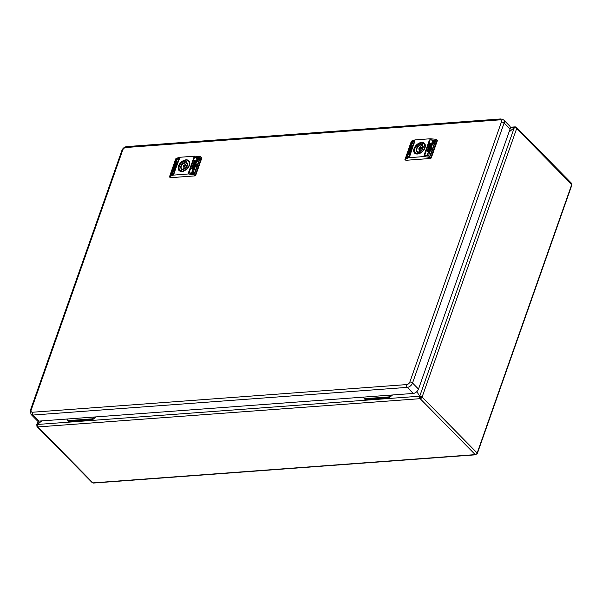 <?xml version="1.0" encoding="UTF-8"?>
<svg xmlns="http://www.w3.org/2000/svg" width="602" height="602" viewBox="0 0 602 602"><rect width="100%" height="100%" fill="white"/><g stroke="black" fill="none" stroke-linecap="round" stroke-linejoin="round"><path stroke-width="0.9" d="M94.409 417.005L92.181 418.841L67.785 420.647L66.769 419.052M390.939 395.093L388.704 396.929L364.315 398.727L363.299 397.132M67.785 420.647L68.44 421.31L92.828 419.511L96.011 416.885M92.181 418.841L92.828 419.511M364.315 398.727L364.97 399.397L389.359 397.591L392.542 394.972M388.704 396.929L389.359 397.591M476.152 454.292A1.099 0.67 -94.2 0 1 475.64 454.803A1.099 0.67 -94.2 0 1 475.234 454.623A1.783 1.151 -44.5 0 0 477.175 453.028L422.1 397.072A1.783 1.151 135.5 0 1 420.158 398.674A1.783 1.091 -94.2 0 1 419.729 396.206L416.817 391.639L419.729 396.206A1.783 0.828 19.4 0 1 422.1 397.072L420.249 396.733A0.813 0.497 85.8 0 0 420.452 397.854A0.813 0.519 -44.5 0 0 421.332 397.132M38.633 421.107L37.452 424.463L41.771 420.896L37.452 424.463A1.783 1.091 85.8 0 0 37.881 426.931A1.783 1.151 135.5 0 1 37.136 426.69A1.783 1.151 135.5 0 1 37 425.539A1.783 0.828 19.4 0 1 36.722 424.839A1.783 0.828 19.4 0 1 37.452 424.463L419.729 396.206L514.289 127.684L509.029 132.026L514.289 127.684A1.783 1.091 -94.2 0 1 515.116 126.879A1.783 1.091 -94.2 0 1 515.771 127.165A1.783 1.151 135.5 0 1 516.524 127.406A1.783 1.151 135.5 0 1 516.659 128.557A1.783 0.828 -160.6 0 0 514.289 127.684L510.3 127.978M37.136 426.69L92.211 482.638A1.783 1.151 -44.5 0 0 92.956 482.879L37.881 426.931L420.158 398.674L420.452 397.854M515.523 127.88L515.771 127.165M422.1 397.072L516.659 128.557L571.734 184.505L477.175 453.028A1.099 0.504 19.4 0 1 477.341 453.457L571.9 184.934A1.099 0.504 -160.6 0 0 571.734 184.505A1.783 1.151 -44.5 0 0 571.591 183.362L516.524 127.406M420.158 398.674L475.234 454.623L92.956 482.879A1.099 0.67 85.8 0 0 93.363 483.06L475.64 454.803M477.341 453.457A1.099 0.504 19.4 0 1 476.799 453.697M31.161 410.022A2.032 0.941 19.4 0 0 30.333 410.459L31.026 414.379L36.985 420.444A4.869 3.138 -44.5 0 0 39.025 421.099L413.213 393.445A4.869 3.138 -44.5 0 0 418.503 389.088L510.052 129.121A4.869 3.138 -44.5 0 0 509.668 125.984L503.701 119.926L500.917 118.94A2.032 1.234 85.8 0 0 499.984 119.858A2.844 1.829 135.5 0 1 501.391 122.071L409.842 382.037A2.844 1.829 135.5 0 1 406.756 384.58L32.568 412.235A2.844 1.829 135.5 0 1 31.161 410.022L122.71 150.056A2.844 1.829 135.5 0 1 125.788 147.52L499.984 119.858M431.047 145.09L432.387 144.819L431.551 146.015L430.513 145.895L431.815 145.511L431.047 145.09M431.228 145.278L431.393 144.698M424.643 155.451L429.911 156.046L435.374 140.552L430.121 139.905A1.219 0.564 -160.6 0 0 429.798 139.897L424.327 155.436A1.219 0.564 19.4 0 1 424.643 155.451L430.121 139.905M434.313 141.357L433.846 142.102L433.455 142.019L433.779 141.222L432.424 142.004L432.123 141.207L432.582 140.612L433.011 140.702L432.635 141.523L433.794 140.718L434.493 141.545M432.424 142.004L432.123 141.207L432.582 140.612M432.552 141.297L432.823 141.711L433.32 140.883M433.553 143.509L431.446 144.563L432.326 144.051L431.295 143.675L431.446 143.261L433.553 143.509M431.634 144.585L432.507 144.239L432.176 143.78M431.649 148.092L431.694 147.625M431.047 148.739L431.431 149.544L429.316 149.296L430.46 148.054L431.047 148.739L430.46 148.054M433.124 142.847L432.492 143.238L432.454 142.516L431.604 143.171L432.522 142.087L433.305 143.028M432.785 143.276L432.454 142.516M431.604 143.171L432.522 142.087M430.182 146.722L430.49 147.377L430.957 146.527L430.814 147.415L431.724 146.835L431.22 146.128L430.182 146.722L431.062 146.105L431.724 146.835M430.513 150.267L429.459 150.793L429.723 149.921L429.015 150.741L428.985 150.124L429.911 149.507L430.693 150.455M429.452 151.997L428.759 150.891L430.189 151.057L429.948 151.862L429.354 151.9L429.708 152.088M429.572 152.043L429.128 151.365M431.401 147.625L431.25 148.039L429.82 147.874L429.963 147.46L431.401 147.625M429.693 152.479L428.639 155.466L427.209 155.293L428.255 152.314L429.693 152.479M429.783 144.796L429.519 143.539L430.934 143.524L431.198 144.676L429.768 144.781M430.453 145.488L430.234 146.113L429.873 145.601L429 145.97L429.218 145.345L430.453 145.488M430.121 146.429L428.827 146.452L430.121 146.429M428.955 149.033L427.871 149.161L428.955 149.033M429.173 147.001L428.534 147.4L429.113 146.813L429.587 147.467M429.075 148.22L428.165 148.325L428.692 147.776L429.256 148.401M428.436 150.003L428.564 149.567L428.06 149.687M427.789 151.147L427.081 151.411L427.683 150.869L428.157 151.523M428.255 150.432L427.397 150.515L428.255 150.432M424.327 155.436L429.798 139.897M429.843 156.227L424.297 155.444M430.31 156.023L429.911 156.046M430.152 155.858L435.374 140.552L435.637 140.966L430.347 155.971M435.825 140.988L435.502 140.529L429.971 139.875L429.361 140.228L424.056 155.293L424.38 155.76M436.924 140.394L437.308 140.785L431.333 157.754L430.949 157.363L436.924 140.394L435.825 139.273L435.682 140.845L435.321 140.341L430.182 139.732A1.219 0.564 19.4 0 0 429.858 139.724L423.996 155.233L424.267 155.609A1.219 0.564 -160.6 0 1 424.583 155.617L423.928 156.565L424.267 155.609M405.62 157.89L408.924 156.776A1.219 0.564 -160.6 0 1 409.179 156.723L409.744 156.287L414.778 140.838A1.219 0.564 19.4 0 0 414.515 140.891L411.294 142.238M408.924 156.776L408.585 157.732L423.928 156.565M430.182 139.732L430.197 138.769L415.109 139.882L414.778 140.838M408.585 157.732L404.898 159.334L406.057 160.282L430.453 158.476A0.813 0.519 -44.5 0 0 431.333 157.754M430.949 157.363L430.001 157.483L430.453 158.476M430.001 157.483L424.252 156.573M405.138 159.124L411.497 141.071L405.274 159.267M405.628 160.019A0.813 0.519 -44.5 0 0 406.057 160.282M437.308 140.785A0.813 0.519 -44.5 0 0 437.24 140.258L436.375 139.386M435.682 140.845L429.467 157.325M424.583 155.617L429.851 156.227M411.497 141.071L415.109 139.882M430.52 138.776L435.825 139.273M411.046 142.35L405.59 157.844L410.873 142.606L414.454 141.064A1.219 0.564 -160.6 0 1 414.718 141.011L409.42 156.701M405.567 157.671L408.984 156.603A1.219 0.564 19.4 0 1 409.24 156.55L409.39 156.67M414.891 141.229L409.277 156.55M406.704 157.385L406.779 155.956L406.666 156.723L407.712 155.557L407.441 156.829L407.509 156.046L406.651 157.152L406.388 156.768L406.523 157.197M407.336 155.783L407.712 155.557L407.81 156.151M407.14 154.616L408.66 152.968L408.021 153.721L408.653 153.698L408.51 154.112L407.14 154.616M408.021 153.721L408.555 153.984M409.864 149.763L409.27 148.581L410.632 148.077L409.729 149.559L409.42 149.161L409.676 149.574M407.712 155.745L407.554 154.586L407.75 155.113L408.397 154.247L407.659 155.512L407.343 155.053L407.524 155.557M407.629 154.827L407.93 155.301L408.337 154.789M408.419 154.27L408.337 154.654M408.322 152.283L409.435 151.478L408.532 152.261L408.991 152.366L408.713 152.833L408.066 153.066L408.766 151.727M409.42 150.244L408.991 151.516L409.488 150.312M409.601 150.432L408.75 151.064L408.991 151.516M410.346 148.318L409.962 147.633L411.008 146.7L410.271 148.092L409.962 147.633L410.165 148.13M410.918 145.797L411.196 146.482L410.263 146.828L410.857 145.91M410.797 146.03L411.241 146.361M410.549 146.722L410.895 145.94M409.059 150.259L410.135 149.499L409.059 150.259M410.767 145.406L411.821 142.426L412.746 142.08L411.693 145.059L410.767 145.406M408.781 152.953L409.789 152.186L409.307 153.758L408.781 152.953L409.059 153.886M409.804 152.208L409.909 152.931M409.428 151.809L410.451 150.891L409.428 151.809M409.759 150.876L410.617 150.402L409.759 150.876M410.842 148.182L411.572 147.701L410.985 148.325M410.556 150.146L410.73 149.522L410.474 150.184M410.948 149.424L410.662 148.942L411.279 148.528L410.76 149.236M411.414 147.001L411.392 147.498M411.858 145.91L412.362 145.443L411.903 146.128M411.475 146.707L412.046 146.346L411.475 146.707M406.568 156.956L406.967 156.144M407.516 155.971L406.666 156.723M407.893 155.737L407.998 156.332M407.832 153.999L407.471 154.39M408.013 154.187L407.825 153.706M408.615 153.239L408.005 153.886L408.306 153.104M409.586 148.829L409.879 149.138L410.203 148.596M410.526 148.37L409.45 148.769M410.06 149.326L410.353 148.927M408.322 152.615L409.33 151.764M408.991 151.125L409.179 151.704M409.781 150.756L409.623 150.169M409.3 151.162L409.232 150.643L408.969 150.959M410.827 147.023L410.353 147.889M410.985 147.324L410.827 146.768M410.511 147.731L410.429 147.249L410.165 147.558M410.03 149.793L409.39 150.026M411.053 145.3L411.821 142.426M412.641 142.373L412.001 142.606M408.841 152.78L409.556 152.351M409.232 153.074L409.631 153.344L409.232 153.074M409.608 153.54L409.465 152.735M409.623 152.931L409.729 153.518L409.623 152.931M409.669 153.465L409.435 152.742M409.315 152.456L409.45 153.156L409.051 152.885M424.974 144.367A6.614 4.259 -44.5 0 0 424.576 144.104M422.431 143.705A6.614 4.259 -44.5 0 0 421.362 143.901M415.32 153.209A6.614 4.259 -44.5 0 0 415.576 153.615M422.86 146.835L421.332 145.285L421.701 144.247L420.783 143.314L419.97 145.624L422.311 148.393L422.86 146.835A5.275 3.401 135.5 0 1 423.01 146.79M417.036 153.954L417.841 151.674L419.158 153.006M417.758 151.621L417.148 151.252A3.815 2.461 -44.5 0 1 417.073 148.28A3.815 2.461 -44.5 0 1 419.97 145.624L419.609 145.278A4.139 2.664 -44.5 0 0 416.418 148.641A4.139 2.664 -44.5 0 0 417.344 151.704L417.841 151.674L417.344 151.704L417.028 153.984M416.719 153.487A6.17 3.973 135.5 0 1 414.816 148.762A6.17 3.973 135.5 0 1 420.234 143.494L420.783 143.314L420.234 143.494L419.609 145.278M418.939 153.623L419.699 151.456C422.596 149.665 423.56 147.814 422.589 145.902A3.815 2.461 135.5 0 0 421.897 145.481L422.047 145.097L422.965 146.564M422.032 145.112L422.709 143.171A6.494 4.184 -44.5 0 1 424.5 144.021L425.08 144.615M418.954 153.841L419.782 151.523A4.139 2.664 -44.5 0 0 422.965 148.16A4.139 2.664 -44.5 0 0 422.047 145.097L422.672 143.314A6.17 3.973 135.5 0 1 424.576 148.039A6.17 3.973 135.5 0 1 419.158 153.307L418.954 153.841M433.643 142.2L433.876 141.417M432.612 142.192L432.311 141.395M431.446 143.261L433.5 143.667M431.837 148.273L431.717 147.896M430.859 149.04L431.521 149.288M429.557 149.326L429.467 148.882M429.73 149.07L429.535 148.559M429.715 148.747L430.641 148.242M431.235 148.927L430.723 148.25M430.836 148.987L429.903 148.927L430.836 148.987M430.317 148.476L430.656 148.799L429.858 148.709M432.635 142.697L432.898 143.125L432.635 142.697M431.784 143.359L431.784 142.885M430.754 145.925L430.648 145.518M431.815 145.511L430.836 145.699M432.033 145.586L431.687 145.165M432.334 144.977L431.574 144.886M431.905 147.016L431.408 146.309M430.957 146.527L430.889 147.415M430.4 147.528L430.362 146.911M431.024 147.038L431.574 147.016L431.182 146.587L431.024 147.038L431.182 146.587M429.685 150.816L429.723 149.921M429.203 150.929L428.985 150.124M429.166 150.304L429.911 149.507M430.377 150.417L429.828 150.44L430.377 150.417M430.001 149.951L429.828 150.44M429.693 151.885L429.309 151.553L429.693 151.885M428.85 151.335L428.759 150.891M430.137 151.215L428.94 151.072M429.963 147.46L431.348 147.783M428.255 152.314L429.632 152.637M427.443 155.324L428.436 152.494M430.422 145.09L430.31 144.713M429.963 144.984L429.61 143.998L430.227 143.186M431.009 144.6L430.31 144.013L431.009 144.6L430.498 144.773L430.829 144.42L429.971 143.449L431.009 144.6M430.558 144.593L430.114 143.735L430.498 144.773M430.152 143.63L430.31 144.013L430.152 143.63M429.971 143.449L430.234 144.345L429.933 143.554M429.218 145.345L430.392 145.646M428.887 146.278L430.069 146.587M428.737 147.294L429.294 147.001L428.737 147.294M428.398 148.265L428.692 147.776M428.504 149.725L427.766 149.469M427.307 151.35L427.871 151.057M427.458 150.342L428.203 150.59M195.492 162.502L196.831 162.231L195.996 163.428L194.965 163.308L196.26 162.916L195.492 162.502M195.68 162.69L195.838 162.111M189.088 172.857L194.363 173.459L199.819 157.957L194.566 157.318A1.219 0.564 -160.6 0 0 194.243 157.303L188.772 172.849A1.219 0.564 19.4 0 1 189.088 172.857L194.566 157.318M198.758 158.77L198.291 159.507L197.9 159.432L198.224 158.635L196.869 159.417L196.568 158.619L197.027 158.025L197.456 158.108L197.08 158.936L198.239 158.13L198.938 158.958M196.869 159.417L196.568 158.619L197.027 158.025M196.997 158.71L197.268 159.116L197.765 158.296M197.998 160.922L195.891 161.968L196.771 161.464L195.74 161.088L195.891 160.674L197.998 160.922M196.079 161.991L196.952 161.645L196.621 161.193M196.094 165.497L196.139 165.038M195.492 166.152L195.876 166.957L193.769 166.709L194.905 165.467L195.492 166.152L194.905 165.467M197.569 160.252L196.937 160.651L196.899 159.921L196.049 160.583L196.967 159.5L197.749 160.441M197.23 160.689L196.899 159.921M196.049 160.583L196.967 159.5M194.627 164.135L194.935 164.782L195.402 163.94L195.259 164.82L196.169 164.241L195.673 163.533L194.627 164.135L195.507 163.518L196.169 164.241M194.958 167.68L193.904 168.199L194.168 167.333L193.46 168.154L193.43 167.537L194.356 166.92L195.138 167.86M193.897 169.403L193.204 168.304L194.634 168.47L194.393 169.275L193.799 169.312L194.153 169.493M194.017 169.455L193.573 168.778M195.846 165.038L195.703 165.452L194.265 165.287L194.416 164.865L195.846 165.038M194.137 169.892L193.084 172.872L191.654 172.706L192.7 169.719L194.137 169.892M195.703 161.915L194.348 162.329L193.964 160.952L195.123 160.726L195.703 161.915M194.897 162.901L194.679 163.526L194.634 163.052L193.972 163.405L193.761 162.946L193.445 163.383L193.663 162.758L194.897 162.901M194.566 163.842L193.272 163.864L194.566 163.842M193.4 166.445L192.316 166.573L193.4 166.445M193.618 164.414L192.979 164.805L193.558 164.226L194.032 164.88M193.317 165.43L193.423 165.798L193.076 165.362L192.61 165.738L193.137 165.189L193.701 165.813M192.881 167.416L193.009 166.98L192.505 167.1M192.234 168.56L191.526 168.823L192.128 168.282L192.602 168.936M192.7 167.845L191.842 167.92L192.7 167.845M188.772 172.849L194.243 157.303M200.127 158.258L199.879 157.784L200.127 158.258L194.822 173.323L188.742 172.849M194.762 173.436L194.363 173.459M194.596 173.271L199.819 157.957L200.082 158.379L194.792 173.384M200.27 158.401L199.947 157.942L194.416 157.288L193.806 157.634L188.501 172.706L188.825 173.165M201.369 157.807L201.753 158.191L195.778 175.159L195.394 174.776L201.369 157.807L200.27 156.686L199.879 157.784L194.627 157.145A1.219 0.564 19.4 0 0 194.303 157.137L188.441 172.646L188.712 173.022A1.219 0.564 -160.6 0 1 189.036 173.03L188.697 173.986L188.712 173.022M170.223 175.603L169.922 175.167L173.368 174.189A1.219 0.564 -160.6 0 1 173.632 174.136L179.494 158.627L179.223 158.251A1.219 0.564 19.4 0 0 178.96 158.303L175.739 159.643M173.368 174.189L173.03 175.144L188.373 173.97M194.627 157.145L194.642 156.181L179.562 157.295L179.223 158.251M173.03 175.144L169.343 176.747L170.501 177.688L194.897 175.889A0.813 0.519 -44.5 0 0 195.778 175.159M195.394 174.776L194.454 174.889L194.897 175.889M194.454 174.889L188.697 173.986M169.583 176.536L175.942 158.484L169.726 176.672M170.08 177.424A0.813 0.519 -44.5 0 0 170.501 177.688M201.753 158.191A0.813 0.519 -44.5 0 0 201.685 157.671L200.82 156.791M189.036 173.03L194.295 173.639L193.912 174.738M175.942 158.484L179.562 157.295M194.965 156.189L200.27 156.686M175.491 159.756L170.035 175.257L175.317 160.019L178.899 158.469A1.219 0.564 -160.6 0 1 179.163 158.424L173.865 174.106M170.148 175.378L173.429 174.016A1.219 0.564 19.4 0 1 173.692 173.963L173.835 174.083M179.336 158.642L173.722 173.963M171.156 174.798L170.9 173.97L172.157 172.962L171.886 174.241L171.954 173.459L171.096 174.565L170.833 174.181L170.968 174.61M171.781 173.195L172.157 172.962L172.255 173.557M171.585 172.029L173.113 170.381L172.465 171.134L173.098 171.103L172.955 171.525L171.585 172.029M172.465 171.134L173 171.397M174.309 167.175L173.715 165.994L175.077 165.49L174.174 166.965L173.865 166.573L174.121 166.987M172.157 173.158L171.999 171.999L172.195 172.526L172.842 171.653L172.104 172.924L171.796 172.465L171.969 172.97M172.074 172.24L172.375 172.714L172.782 172.202M172.864 171.683L172.782 172.067M172.766 169.689L173.88 168.884L172.977 169.674L173.436 169.779L173.158 170.238L172.511 170.479L173.21 169.132M173.865 167.657L173.195 168.477L173.444 168.929L173.933 167.725M174.046 167.845L173.195 168.477L173.444 168.929M174.791 165.723L174.407 165.046L175.453 164.113L174.715 165.505L174.407 165.046L174.61 165.542M175.363 163.21L175.641 163.894L174.715 164.241L175.302 163.323M175.242 163.435L175.686 163.767M174.994 164.128L175.34 163.353M173.504 167.672L174.58 166.912L173.504 167.672M175.212 162.818L176.266 159.831L177.191 159.492L176.138 162.472L175.212 162.818M173.225 170.366L174.234 169.598L173.752 171.164L173.225 170.366L173.504 171.299M174.249 169.613L174.354 170.336M173.873 169.222L174.896 168.297L173.873 169.222M174.204 168.282L175.069 167.815L174.204 168.282M175.287 165.588L176.017 165.106L175.43 165.731M174.866 167.371L175.37 166.889L174.919 167.597M175.393 166.829L175.107 166.348L175.724 165.941L175.205 166.649M175.859 164.414L175.837 164.903M176.491 163.518L176.296 163.044L176.815 162.856L176.348 163.541M175.919 164.12L176.491 163.759L175.919 164.12M171.013 174.362L171.412 173.557M171.969 173.376L171.118 174.136M172.338 173.15L172.443 173.745M172.277 171.412L171.916 171.796M172.458 171.6L172.27 171.111M173.06 170.652L172.45 171.299L172.751 170.509M174.979 165.783L173.895 166.182M174.505 166.739L174.136 166.378L174.648 166.009L174.136 166.378M172.766 170.027L173.782 169.177M173.436 168.537L173.624 169.117M174.226 168.169L174.076 167.582M173.745 168.568L173.677 168.056L173.414 168.364M175.272 164.436L174.633 165.136M174.956 165.144L174.881 164.655L174.61 164.971M174.475 167.198L173.835 167.439M175.498 162.713L176.266 159.831M177.086 159.778L176.446 160.019M173.286 170.193L174.001 169.756M173.677 170.479L174.076 170.757L173.677 170.479M174.053 170.953L173.91 170.14M174.068 170.336L174.174 170.93L174.068 170.336M174.113 170.878L173.88 170.155M173.76 169.869L173.895 170.569L173.496 170.298M189.419 161.78A6.614 4.259 -44.5 0 0 189.02 161.509M186.876 161.118A6.614 4.259 -44.5 0 0 185.807 161.306M179.765 170.622A6.614 4.259 -44.5 0 0 180.021 171.028M187.305 164.248L185.777 162.698L186.146 161.652L185.228 160.726L184.415 163.037L186.755 165.806L187.305 164.248A5.275 3.401 135.5 0 1 187.455 164.203M181.488 171.367L182.286 169.087L183.602 170.419M182.203 169.034L181.593 168.665A3.815 2.461 -44.5 0 1 181.518 165.693A3.815 2.461 -44.5 0 1 184.415 163.037L184.054 162.69A4.139 2.664 -44.5 0 0 180.871 166.054A4.139 2.664 -44.5 0 0 181.789 169.117L182.286 169.087L181.789 169.117L181.473 171.397M181.164 170.9A6.17 3.973 135.5 0 1 179.261 166.175A6.17 3.973 135.5 0 1 184.679 160.907L185.228 160.726L184.679 160.907L184.054 162.69M183.384 171.036L184.144 168.869C187.041 167.078 188.005 165.226 187.034 163.315A3.815 2.461 135.5 0 0 186.342 162.894L186.492 162.51L187.41 163.977M183.58 170.735L184.227 168.936A4.139 2.664 -44.5 0 0 187.418 165.573A4.139 2.664 -44.5 0 0 186.492 162.51L187.154 160.583A6.494 4.184 -44.5 0 1 188.945 161.434L189.525 162.021M183.399 171.254L183.602 170.72L183.399 171.254M198.088 159.613L198.321 158.83M197.057 159.598L196.756 158.808M195.891 160.674L197.945 161.08M196.282 165.685L196.162 165.309M195.304 166.453L195.966 166.694M194.002 166.731L193.912 166.287M194.175 166.483L193.979 165.971M194.168 166.16L195.086 165.655M195.68 166.34L195.168 165.663M195.281 166.4L194.348 166.34L195.281 166.4M194.762 165.881L195.101 166.212L194.303 166.122M197.08 160.109L197.343 160.538L197.08 160.109M196.229 160.764L196.229 160.298M195.198 163.338L195.093 162.924M196.26 162.916L195.281 163.112M196.478 162.999L196.132 162.578M196.779 162.382L196.019 162.299M196.35 164.429L195.853 163.721M195.402 163.94L195.334 164.828M194.845 164.94L194.815 164.323M195.469 164.451L196.019 164.429L195.627 164L195.469 164.451L195.627 164M194.137 168.221L194.168 167.333M193.648 168.334L193.43 167.537M193.618 167.717L194.356 166.92M194.822 167.823L194.273 167.853L194.822 167.823M194.446 167.364L194.273 167.853M194.137 169.297L193.754 168.966L194.137 169.297M193.295 168.748L193.204 168.304M194.581 168.628L193.385 168.485M194.416 164.865L195.793 165.196M192.7 169.719L194.077 170.05M191.887 172.736L192.888 169.907M194.875 162.502L194.755 162.126M194.408 162.397L194.055 161.411L194.672 160.599M195.462 162.013L194.755 161.426L195.462 162.013L194.943 162.186L195.274 161.825L194.416 160.854L195.462 162.013M195.003 162.006L194.559 161.148L194.943 162.186M194.596 161.043L194.755 161.426L194.596 161.043M194.416 160.854L194.679 161.757L194.378 160.96M193.663 162.758L194.845 163.059M193.332 163.691L194.514 163.992M193.107 166.227L192.354 166.355M193.182 164.707L193.746 164.414L193.182 164.707M193.483 165.392L192.655 165.49M192.949 167.138L192.392 167.07M192.316 168.47L191.571 168.575M191.903 167.747L192.648 168.003M32.568 412.235A2.032 1.234 85.8 0 0 33.057 415.041L407.253 387.379A2.032 1.234 -94.2 0 1 406.756 384.58M413.213 393.445L407.253 387.379A4.869 3.138 -44.5 0 0 412.536 383.022A2.032 0.941 -160.6 0 0 409.842 382.037M418.503 389.088L412.536 383.022L504.085 123.056A2.032 0.941 -160.6 0 0 501.391 122.071M510.052 129.121L504.085 123.056A4.869 3.138 -44.5 0 0 503.701 119.926M500.917 118.94L126.729 146.602A2.032 1.234 85.8 0 0 125.788 147.52M126.729 146.602C124.433 146.956 122.816 148.258 121.882 150.492A2.032 0.941 19.4 0 1 122.71 150.056M31.026 414.379A4.869 3.138 -44.5 0 0 33.057 415.041L39.025 421.099M425.02 147.761A6.923 4.462 -44.5 0 0 421.535 142.433A6.923 4.462 -44.5 0 0 414.048 148.626A6.923 4.462 -44.5 0 0 414.026 148.686A6.923 4.462 -44.5 0 0 417.51 154.014A6.923 4.462 -44.5 0 0 424.997 147.821A6.923 4.462 -44.5 0 0 425.02 147.761M424.982 147.821A6.765 4.357 -44.5 0 0 424.636 143.803L424.636 143.803A6.765 4.357 -44.5 0 0 419.218 143.314A6.765 4.357 -44.5 0 0 414.251 148.702A6.765 4.357 135.5 0 0 414.229 148.754A6.765 4.357 135.5 0 0 415.019 153.269L415.019 153.269A6.765 4.357 135.5 0 0 420.482 153.043M424.952 147.911A6.765 4.357 135.5 0 1 424.327 149.258M409.179 156.723L408.848 157.679M429.858 139.724L430.197 138.769M414.853 139.935L414.515 140.891M414.718 141.011L409.24 156.55M414.454 141.064L408.984 156.603M419.368 152.404A3.492 2.25 135.5 0 1 419.918 150.485M421.776 148.656A3.492 2.25 135.5 0 1 422.311 148.393M422.235 147.926A3.815 2.461 -44.5 0 0 421.423 148.333M419.594 150.131A3.815 2.461 -44.5 0 0 419.007 152.855M417.148 151.252A3.815 2.461 -44.5 0 0 417.675 151.606M416.757 153.939A6.494 4.184 135.5 0 1 415.245 153.134A6.494 4.184 135.5 0 1 414.944 148.438M419.805 143.645A6.494 4.184 135.5 0 1 420.256 143.472M419.782 151.523L419.158 153.307M425.275 145.549A6.494 4.184 -44.5 0 0 424.5 144.021L422.649 143.125L421.867 145.3M422.589 145.902A3.815 2.461 135.5 0 1 422.822 148.521M420.226 147.543A1.234 0.79 135.5 0 1 420.723 147.686A1.234 0.79 135.5 0 1 420.678 148.814A1.234 0.79 135.5 0 1 419.504 149.597A1.234 0.79 135.5 0 1 418.969 149.416A1.234 0.79 135.5 0 1 419 148.408M419.428 149.161A0.903 0.587 135.5 0 1 419.963 147.64A0.903 0.587 135.5 0 1 419.428 149.161M189.464 165.174A6.923 4.462 -44.5 0 0 185.98 159.846A6.923 4.462 -44.5 0 0 178.493 166.039A6.923 4.462 -44.5 0 0 178.47 166.099A6.923 4.462 -44.5 0 0 181.954 171.427A6.923 4.462 -44.5 0 0 189.442 165.226A6.923 4.462 -44.5 0 0 189.464 165.174M189.427 165.234A6.765 4.357 -44.5 0 0 189.081 161.216L189.081 161.216A6.765 4.357 -44.5 0 0 183.663 160.719A6.765 4.357 -44.5 0 0 178.696 166.114A6.765 4.357 135.5 0 0 178.681 166.167A6.765 4.357 135.5 0 0 179.464 170.675L179.464 170.675A6.765 4.357 135.5 0 0 184.927 170.456M189.397 165.317A6.765 4.357 135.5 0 1 188.772 166.671M173.632 174.136L173.293 175.092M194.303 157.137L194.642 156.181M179.298 157.348L178.96 158.303M179.163 158.424L173.692 173.963M178.899 158.469L173.429 174.016M183.813 169.809A3.492 2.25 135.5 0 1 184.362 167.898M186.221 166.062A3.492 2.25 135.5 0 1 186.755 165.806M186.68 165.339A3.815 2.461 -44.5 0 0 185.867 165.738M184.046 167.537A3.815 2.461 -44.5 0 0 183.452 170.268M181.593 168.665A3.815 2.461 -44.5 0 0 182.12 169.019M181.202 171.344A6.494 4.184 135.5 0 1 179.689 170.547A6.494 4.184 135.5 0 1 179.388 165.843M184.25 161.058A6.494 4.184 135.5 0 1 184.701 160.885M187.109 160.711L186.477 162.517M184.227 168.936L183.602 170.72A6.17 3.973 135.5 0 0 189.02 165.452A6.17 3.973 135.5 0 0 187.117 160.726M189.72 162.961A6.494 4.184 -44.5 0 0 188.945 161.434L187.094 160.538M187.034 163.315A3.815 2.461 135.5 0 1 187.267 165.934M184.671 164.956A1.234 0.79 135.5 0 1 185.168 165.099A1.234 0.79 135.5 0 1 185.123 166.227A1.234 0.79 135.5 0 1 183.949 167.01A1.234 0.79 135.5 0 1 183.414 166.822A1.234 0.79 135.5 0 1 183.444 165.821M183.873 166.566A0.903 0.587 135.5 0 1 184.408 165.053A0.903 0.587 135.5 0 1 183.873 166.566M510.27 127.24L515.116 126.879M36.722 424.839L38.069 421.031M30.333 410.459L121.882 150.492M415.019 153.269C418.819 154.752 422.122 152.946 424.929 147.851L424.636 143.803M404.898 159.334L405.718 160.17M420.572 143.284C415.245 145.865 413.469 149.145 415.245 153.134L415.824 153.721M420.444 151.087L418.969 149.416L420.113 147.498L422.363 149.191M179.464 170.675C183.264 172.157 186.567 170.358 189.374 165.264L189.081 161.216M169.343 176.747L170.163 177.582M185.017 160.696C179.689 163.277 177.914 166.558 179.689 170.547L180.269 171.134M186.311 162.713L187.071 160.546M184.889 168.492L183.414 166.822L184.558 164.91L186.816 166.603"/></g></svg>
